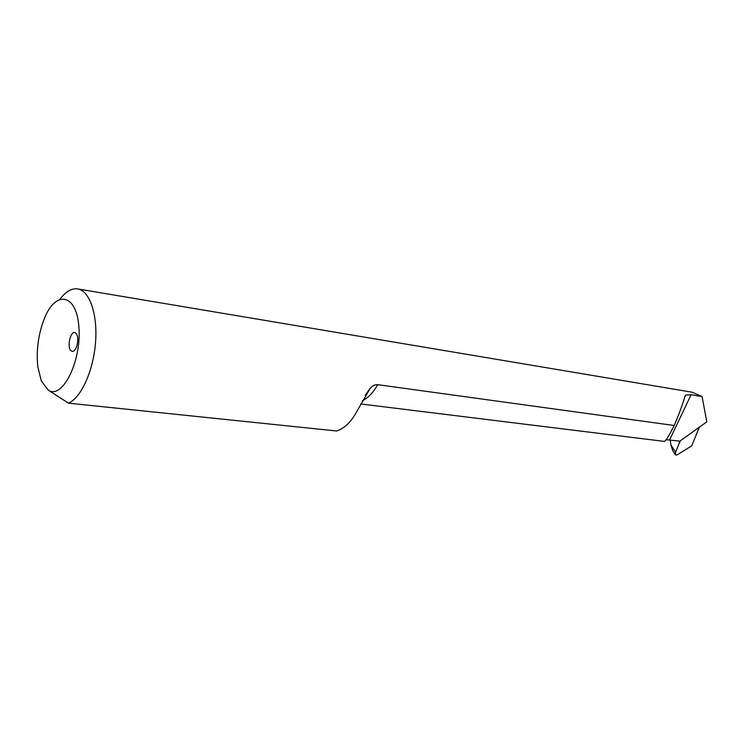 <?xml version="1.0" encoding="UTF-8"?>
<svg xmlns="http://www.w3.org/2000/svg" width="744" height="744" viewBox="0 0 744 744"><rect width="100%" height="100%" fill="white"/><g stroke="black" fill="none" stroke-linecap="round" stroke-linejoin="round"><path stroke-width="1.12" d="M666.15 439.704L679.867 441.127L706.8 421.829L702.066 396.571L691.074 394.748L685.689 395.12L684.899 396.357C683.113 403.062 679.551 412.781 674.213 425.503C669.042 435.77 665.722 441.062 664.262 441.397L360.654 403.946M674.213 425.503L377.701 384.676C374.939 384.536 372.456 385.727 370.252 388.238L356.999 411.153C351.335 421.792 344.528 428.404 336.604 430.981L68.485 403.164C81.096 397.826 93.344 370.968 95.52 342.612C97.799 314.247 89.596 290.699 77.674 288.923C71.675 288.105 65.797 291.499 60.032 299.088M699.416 427L691.715 445.861L677.105 454.891L675.515 454.984L675.599 452.185L680.193 440.932M670.242 439.918L670.874 444.893L672.818 450.808L675.292 454.631M77.674 288.923L692.032 392.2L702.066 396.571M70.708 350.526L72.177 351.428C74.019 351.475 75.581 349.661 76.865 345.997C78.566 338.706 77.869 334.205 74.781 332.484C70.429 331.378 66.997 346.648 70.708 350.526M48.323 390.163L41.329 381.012L37.786 366.625C36.158 350.145 38.325 334.177 44.287 318.739C55.633 289.676 76.883 293.471 78.948 327.695C81.505 361.686 62.226 399.779 48.323 390.163L68.485 403.164M362.216 400.886C368.168 397.91 373.339 392.507 377.701 384.676M678.23 440.922L679.914 442.42M675.599 452.185L670.874 444.893M691.074 394.748L669.646 439.844M370.252 388.238L365.239 395.334M685.689 395.12L684.638 397.333M368.661 390.795L368.196 390.73"/></g></svg>
